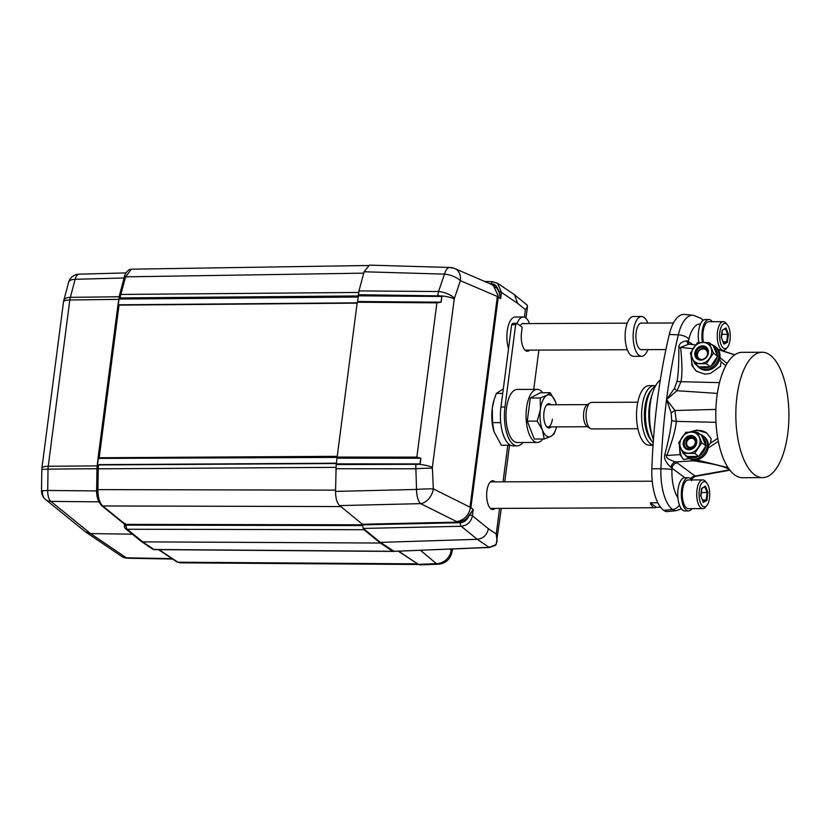 <?xml version="1.0" encoding="UTF-8"?>
<svg xmlns="http://www.w3.org/2000/svg" width="830" height="830" viewBox="0 0 830 830"><rect width="100%" height="100%" fill="white"/><g stroke="black" fill="none" stroke-linecap="round" stroke-linejoin="round"><path stroke-width="1.25" d="M490.177 283.684L491.453 283.725C494.348 283.891 496.34 285.375 497.45 288.176L499.235 291.683L500.635 298.634L498.913 291.755L496.952 288.342L493.248 285.167L498 295.542L497.357 296.486L460.38 280.675L454.249 298.873A14.38 3.943 -172.6 0 0 441.342 295.895L441.902 296.486L441.166 302.182L436.933 302.535L357.253 302.213L336.171 464.561L335.559 491.402C335.59 498.291 336.97 503.022 339.678 505.595L362.378 524.228L457.33 522.132C461.947 521.562 465.215 520.14 467.145 517.879L473.245 509.547L472.436 515.783C471.025 522.039 467.28 525.535 461.19 526.272L363.26 528.44L380.451 542.384L393.97 551.296M337.208 457.558L416.795 457.621L420.758 458.233L420.022 463.929L419.399 464.198L336.337 464.24L336.43 463.514L98.48 464.935L97.39 465.599M337.136 457.071L416.733 457.133L420.893 458.233L337.291 458.16M420.893 458.233L420.156 463.929L415.757 464.624L416.525 489.441L335.559 491.402M454.249 298.873L432.357 467.404A14.38 3.943 -172.6 0 0 419.451 464.416L419.399 464.198M441.166 302.182L436.767 302.846L357.253 302.213M493.248 285.167L454.954 268.63A14.38 10.499 -66.9 0 1 460.38 280.675A14.38 6.599 -161.1 0 0 444.496 274.128L364.08 271.773L369.392 265.123M364.08 271.773L358.985 290.905L358.321 296.507L120.288 298.499L119.427 299.049L118.887 298.323L119.219 298.976M358.373 295.822L358.29 295.21L437.804 295.843L441.768 296.486L441.031 302.182L357.637 301.518L358.373 295.822L441.902 296.486M380.451 542.384L477.26 539.313L461.19 526.272A2.874 1.131 -91.3 0 1 460.411 522.693L362.482 524.861L362.378 524.228M362.482 524.861L363.26 528.44M398.514 551.12L418.33 564.338L420.156 564.877M495.033 481.877A14.38 6.08 89.8 0 0 492.688 480.778A14.38 6.08 89.8 0 0 486.93 490.831A14.38 6.08 89.8 0 0 492.802 509.537A14.38 6.08 89.8 0 0 495.137 508.417M527.029 305.025L526.884 304.859A1.11 1.058 -35.4 0 1 527.029 305.025L527.465 306.893L525.4 309.652C527.33 307.359 527.828 305.762 526.894 304.869L513.926 294.308L497.647 283.31L492.636 281.712L485.011 281.474M524.425 317.174L525.4 309.652L517.65 303.365L514.507 294.743M420.084 564.877L438.24 564.192A14.38 6.235 -92.2 0 1 436.424 563.653L418.33 564.338M457.455 522.682C462.206 522.101 465.578 520.638 467.56 518.293L473.245 509.547L470.901 507.628L470.33 508.603C468.079 516.115 463.524 520.452 456.676 521.593L457.455 522.682L362.492 524.778M432.357 467.404L433.343 488.901A14.38 10.334 116.5 0 1 420.654 503.644A14.38 5.727 -91.4 0 1 416.525 489.441A14.38 0.986 177.2 0 1 433.343 488.901L469.998 507.161L470.33 508.603M420.156 463.929L336.555 463.856M432.326 468.255A14.38 0.986 177.2 0 0 415.508 468.794L335.891 468.732M454.425 298.095A14.38 6.599 -161.1 0 0 438.531 291.538L444.496 274.128A14.38 5.934 -88.3 0 1 449.725 267.478A14.38 14.38 0 0 1 454.954 268.63A14.38 10.499 -66.9 0 0 451.25 268.017M496.952 288.342L491.007 284.036M498 295.542L498.259 297.047L500.635 298.634L501.445 292.409L497.647 283.31M469.956 514.756L470.226 515.057A2.874 0.789 -172.6 0 1 472.436 515.783L488.382 528.72C487.013 535.008 483.309 538.535 477.26 539.313L489.161 547.354L392.943 551.421L380.358 543.038L142.719 541.865L141.09 541.295L125.579 528.71A3.32 2.843 129.1 0 0 127.198 529.27L142.719 541.865L153.986 549.481L152.523 549.035A3.32 3.32 0 0 0 154.359 549.605L392.839 551.411M495.749 544.698A1.11 0.778 23.3 0 0 496.247 544.107L497.035 541.202L496.257 534.043C497.253 538.95 497.087 542.509 495.749 544.698L489.161 547.354A2.874 1.266 -92.3 0 0 489.534 547.468L393.845 551.307M501.299 508.385L496.205 544.335L495.489 545.331L489.534 547.468M449.881 549.055L451.178 550.145A14.38 13 129.9 0 1 436.424 563.653L420.385 550.238M358.985 290.905L438.531 291.538L437.742 295.356L441.228 296.154M656.281 507.223A13.27 5.613 -90.2 0 1 654.746 507.732A13.27 5.613 -90.2 0 1 653.044 507.12A13.27 5.613 -90.2 0 1 650.347 502.804L656.281 507.223L660.597 507.203M657.868 502.773L650.347 502.804M398.161 551.13L418.434 564.41M363.198 528.378L363.913 529.696L380.358 543.038M456.676 521.593L420.654 503.644L339.678 505.595L360.23 522.464M118.254 304.983L119.053 298.831M97.484 464.852L98.293 458.648M392.559 551.286L153.986 549.481A3.32 1.39 90.4 0 0 154.359 549.605M336.544 463.192L98.48 464.935A16.59 7.148 89.7 0 0 98.231 468.763L97.919 489.544C97.982 497.481 99.579 502.949 102.702 505.958L125.486 524.436L126.399 524.384L126.295 525.131A3.32 1.432 90.1 0 0 127.198 529.27L363.913 529.696M362.43 525.556L126.295 525.131L124.656 526.147M125.486 524.436L125.019 523.357L125.486 524.436M362.492 524.809L126.399 524.384M337.156 457.413L98.324 458.419L337.167 456.884M357.139 303.126L119.032 305.118L99.206 457.745L98.054 458.087L98.573 458.772M357.17 302.815L119.209 304.807L118.047 305.731M98.054 458.087L117.881 305.461L119.271 304.828L118.503 305.305M358.218 297.047L119.427 299.049M119.074 298.624L120.163 297.939L120.288 298.499M132.312 534.178L90.563 533.586L50.9 501.403L98.895 501.849M85.832 532.134L121.574 556.339A11.06 9.628 -55.9 0 0 126.347 557.812A11.06 4.607 91 0 0 127.571 558.237L172.64 559.057M126.046 272.914L78.985 274.18A11.06 4.752 88.5 0 0 75.136 279.295L124.085 277.977M78.985 274.18A11.06 11.06 0 0 0 68.589 282.387L63.785 300.46A11.06 5.395 14.9 0 1 70.332 297.358A11.06 4.835 89.3 0 0 69.824 299.983L118.981 299.35M63.785 300.46A11.06 11.06 0 0 0 63.505 301.881L41.915 468.172A11.06 3.03 7.4 0 1 48.233 466.273A11.06 4.856 89.6 0 0 48.026 469.116L96.965 468.732M85.21 531.677L45.588 499.536A11.06 11.06 0 0 1 41.5 490.779L47.704 490.468A11.06 4.856 90.5 0 0 50.9 501.403A11.06 9.472 -50.9 0 1 45.588 499.536L45.588 499.536A11.06 9.472 -50.9 0 1 42.538 490.987M97.162 465.589L96.591 490.924L97.639 498.291M85.231 531.698L90.563 533.586L126.347 557.812L172.018 558.642M68.589 282.387A11.06 5.395 14.9 0 1 75.136 279.295L70.332 297.358L119.147 296.746M63.505 301.881A11.06 3.03 7.4 0 1 69.824 299.983L48.233 466.273L97.12 465.889M41.915 468.172A11.06 11.06 0 0 0 41.822 469.427L48.026 469.116L47.704 490.468L96.664 490.924M517.049 323.451A19.91 8.425 -90.2 0 1 523.232 316.977A19.91 8.425 -90.2 0 1 529.54 323.586M520.14 325.744A13.384 5.665 -90.2 0 1 523.263 323.503A13.384 5.665 -90.2 0 1 523.989 323.617M508.541 348.662A19.91 8.425 89.8 0 1 507.244 330.942A19.91 8.425 -90.2 0 1 515.212 317.019L523.232 316.977M647.784 323.088A19.91 8.425 -90.2 0 0 641.476 316.479A19.91 8.425 -90.2 0 0 633.508 330.402A19.91 8.425 89.8 0 0 641.652 356.288A19.91 8.425 89.8 0 0 647.898 349.627M642.347 349.648A13.384 5.665 89.8 0 1 641.621 349.762A13.384 5.665 89.8 0 1 636.154 332.363A13.384 5.665 -90.2 0 1 641.507 323.005A13.384 5.665 -90.2 0 1 642.233 323.109M641.652 356.288L633.632 356.329A19.91 8.425 89.8 0 1 625.498 330.433A19.91 8.425 -90.2 0 1 633.466 316.51L641.476 316.479M494.016 431.745A26.539 11.236 -90.2 0 1 494.006 431.693A26.539 11.236 -90.2 0 1 492.283 408.059A26.539 11.236 -90.2 0 1 493.871 400.475L496.33 393.441L503.322 388.824M508.769 444.019L509.247 445.233L501.372 445.264L494.037 431.787L492.532 422.667L492.283 408.059L494.13 399.624M492.532 422.667L500.407 422.636L500.874 423.85M496.33 393.441L502.731 393.41M500.604 421.069L500.407 422.636M509.247 445.233L509.921 444.88M527.289 421.152L537.207 421.111L542.415 430.044A21.009 8.891 89.8 0 0 550.913 436.362L544.21 438.997L542.415 430.044A21.009 8.891 -90.2 0 1 540.413 409.532A21.009 8.891 -90.2 0 1 546.918 395.329L550.217 392.714L555.426 401.647A21.009 8.891 89.8 0 0 546.918 395.329L540.216 397.964L530.297 398.006L527.289 421.152L534.292 439.039L544.21 438.997M556.059 403.463L555.426 401.647A21.009 8.891 -90.2 0 1 556.059 403.463A21.009 8.891 -90.2 0 1 556.432 404.76M556.525 426.879A21.009 8.891 -90.2 0 1 556.162 428.176A21.009 8.891 -90.2 0 1 550.913 436.362L554.212 433.748L556.069 428.467M551.016 404.781A12.17 5.146 89.8 0 0 546.472 405.102A12.17 5.146 89.8 0 0 543.992 412.188A12.17 5.146 89.8 0 0 546.555 426.62A12.17 5.146 89.8 0 0 551.11 426.9M542.903 438.997A26.539 11.236 -90.2 0 1 537.404 442.442L517.36 442.525A26.539 11.236 -90.2 0 1 506.508 407.997A26.539 11.236 -90.2 0 1 517.142 389.436L537.176 389.353A26.539 11.236 -90.2 0 1 542.706 392.746M537.404 442.442A26.539 11.236 -90.2 0 1 526.552 407.914A26.539 11.236 -90.2 0 1 537.176 389.353M550.217 392.714L540.299 392.756L530.297 398.006M537.207 421.111L540.413 409.532L540.216 397.964M552.386 419.181A11.06 4.679 -90.2 0 1 547.966 426.911A11.06 4.679 -90.2 0 1 546.161 426.07M546.078 405.642A11.06 4.679 -90.2 0 1 547.873 404.791M787.732 433.789A62.686 26.529 89.8 0 0 762.096 352.252A62.686 26.529 89.8 0 0 736.999 396.086A62.686 26.529 -90.2 0 0 762.635 477.624A62.686 26.529 -90.2 0 0 787.732 433.789M762.096 352.252L742.062 352.335A62.686 26.529 89.8 0 0 716.964 396.18A62.686 26.529 -90.2 0 0 742.591 477.717L762.635 477.624M660.307 380.005A37.122 15.708 89.8 0 0 652.422 393.576A37.122 15.708 89.8 0 0 650.201 404.189A37.122 15.708 -90.2 0 0 652.608 437.234A37.122 15.708 -90.2 0 0 653.428 439.641M652.608 437.234L651.27 432.928A29.797 12.606 -90.2 0 1 649.33 406.41A29.797 12.606 89.8 0 1 651.114 397.892L652.422 393.576M655.378 386.23A29.797 12.606 89.8 0 0 652.09 389.063A29.797 12.606 89.8 0 0 646.03 406.42A29.797 12.606 -90.2 0 0 652.318 441.757A29.797 12.606 -90.2 0 0 653.21 442.753M652.318 441.757L650.689 439.744A27.515 11.641 -90.2 0 1 644.889 407.115A27.515 11.641 89.8 0 1 650.481 391.075L652.09 389.063M655.607 385.815A29.797 12.606 89.8 0 0 654.071 385.608A29.797 12.606 89.8 0 0 642.14 406.441A29.797 12.606 -90.2 0 0 653.054 445.046M653.044 445.202L649.257 445.212A29.797 12.606 -90.2 0 1 637.077 406.461A29.797 12.606 89.8 0 1 648.998 385.628L654.071 385.608M637.782 402.197L591.614 402.394A13.27 5.613 89.8 0 0 590.099 402.892A13.27 5.613 89.8 0 0 586.302 411.67A13.27 5.613 -90.2 0 0 590.213 428.456A13.27 5.613 -90.2 0 0 591.728 428.934L637.897 428.737M590.213 428.456L586.986 426.34A11.06 4.679 -90.2 0 1 583.729 412.354A11.06 4.679 89.8 0 1 586.893 405.03L590.099 402.892M511.643 324.748L515.658 324.727L516.82 323.285L512.816 323.306L511.643 324.748L500.957 407.022A29.859 12.637 89.8 0 0 513.168 445.866L517.173 445.845A29.859 12.637 89.8 0 0 522.952 442.504M515.658 324.727L504.972 407.001A29.859 12.637 89.8 0 0 517.173 445.845M529.716 350.136A14.38 6.08 -90.2 0 1 527.382 351.246A14.38 6.08 -90.2 0 1 521.51 332.55L522.195 327.269L516.82 323.285M533.752 389.363L538.857 350.094M702.886 320.484A8.85 7.646 -53.4 0 0 701.008 318.326L693.206 315.244L684.501 314.446A39.809 16.839 89.8 0 0 669.291 334.469A331.803 140.384 89.8 0 0 651.851 468.743A39.809 16.839 89.8 0 0 663.699 510.346A26.539 11.236 89.8 0 0 667.559 511.55L676.263 510.668L681.44 508.904M692.894 344.626L687.24 340.798C681.596 341.493 678.795 343.838 678.836 347.822C678.919 363.312 678.338 374.455 677.093 381.25L674.427 388.43L666.573 399.552L671.138 412.863L671.698 420.488C670.889 428.788 668.607 440.128 664.861 454.498C663.741 458.368 665.774 462.652 670.951 467.332L671.999 468.193A5.53 4.772 126.6 0 1 677.259 462.912L695.488 476.358L724.538 471.17A5.53 3.299 -101.3 0 1 724.538 471.17L724.538 471.17A5.53 3.299 -101.3 0 1 723.21 470.994L694.938 476.057A5.53 4.772 126.6 0 0 690.685 478.713M674.427 388.43A4.42 1.971 -128.6 0 0 677 390.723L666.573 399.552L674.946 410.497L676.305 421.381C675.558 429.691 672.404 441.062 666.843 455.483C665.473 457.444 668.378 459.592 675.537 461.937L677.259 462.912M678.836 347.822A4.42 1.691 165.7 0 0 680.631 347.345C682.239 363.416 682.353 374.87 680.963 381.707L677 390.723L717.348 393.41M687.24 340.798A4.42 3.247 -62.8 0 0 688.62 344.139M688.713 344.191L680.631 347.345L692.988 348.745M700.447 324.032A30.15 12.761 89.8 0 0 688.89 339.19A322.144 136.296 89.8 0 0 688.392 341.286A4.42 3.818 -53.4 0 0 689.128 344.201M691.369 479.398A5.53 5.001 99.3 0 1 695.322 476.327M670.951 467.332A5.53 4.15 114.4 0 1 675.537 461.937L693.206 460.806C713.447 463.742 725.617 466.699 729.715 469.687M664.861 454.498A5.53 0.685 -151.9 0 0 666.843 455.483L680.029 454.633L679.365 444.807M671.138 412.863L674.946 410.497L715.885 409.418M689.191 432.15L696.827 430.054L706.61 432.97L711.144 438.614L710.573 443.033L708.384 445.627M706.704 433.042A17.7 15.282 -53.4 0 0 691.328 432.119A11.06 9.555 -53.4 0 0 681.99 437.42A11.06 9.555 -53.4 0 0 680.621 447.972A11.06 9.555 -53.4 0 0 688.62 453.211A11.06 9.555 -53.4 0 0 697.978 447.899A11.06 9.555 -53.4 0 0 699.348 437.348A11.06 9.555 -53.4 0 0 691.359 432.119L685.819 432.326L678.67 442.898L683.08 453.419L694.648 453.377L698.798 456.459L705.957 445.886L701.547 435.356L697.397 432.274L691.359 432.119M680.258 447.09A17.7 15.282 -53.4 0 0 683.536 459.509L680.029 454.633M683.536 459.509L689.242 458.565M719.61 359.245L721.114 361.818L720.544 366.238L710.324 373.459L704.722 374.123L696.463 371.207L691.981 365.677L691.006 355.147M691.898 357.429A17.7 15.282 -53.4 0 0 696.92 371.529M696.36 459.83L728.138 467.715M718.344 441.342L708.156 448.003M727.059 363.457L719.932 357.543M718.261 349.638L734.654 354.867M691.629 459.581L693.206 460.806A3.32 0.934 98.2 0 0 693.724 459.945M703.145 348.922A5.53 4.772 -53.4 0 0 697.449 354.213A5.53 4.772 -53.4 0 0 701.775 359.473A5.53 4.772 -53.4 0 0 702.574 359.4A5.53 4.772 -53.4 0 1 701.775 359.473A5.53 4.772 -53.4 0 1 699.161 358.633A5.53 4.772 -53.4 0 1 697.843 352.719A5.53 4.772 -53.4 0 1 703.145 348.922A5.53 4.772 -53.4 0 1 707.15 351.557A5.53 4.772 -53.4 0 1 706.434 356.848A5.53 4.772 -53.4 0 0 705.759 349.752A5.53 4.772 -53.4 0 0 703.145 348.922M707.388 349.658A6.64 5.727 -53.4 0 0 706.859 349.202A6.64 5.727 -53.4 0 0 703.726 348.195A6.64 5.727 -53.4 0 0 697.968 351.598A6.64 5.727 -53.4 0 0 697.48 358.124M690.363 447.339A4.752 4.109 -53.4 0 0 695.26 442.784A4.752 4.109 -53.4 0 0 691.535 438.261A4.752 4.109 -53.4 0 0 686.638 442.815A4.752 4.109 -53.4 0 0 690.363 447.339M688.329 449.123L687.748 448.688A6.64 5.727 -53.4 0 0 688.516 449.155M691.629 437.524A5.53 4.772 -53.4 0 0 686.337 441.321A5.53 4.772 -53.4 0 0 687.655 447.235A5.53 4.772 -53.4 0 0 690.259 448.076A5.53 4.772 -53.4 0 0 695.561 444.278A5.53 4.772 -53.4 0 0 694.243 438.365A5.53 4.772 -53.4 0 0 691.629 437.524M702.45 342.458A16.59 7.024 -90.2 0 1 702.201 331.108A16.59 7.024 -90.2 0 1 708.841 319.509A16.59 7.024 -90.2 0 1 712.348 321.708M698.86 342.583A16.59 7.024 -90.2 0 1 698.59 331.129A16.59 7.024 -90.2 0 1 705.23 319.519L708.841 319.509M691.919 508.686A16.59 7.024 -90.2 0 1 688.433 510.907A16.59 7.024 -90.2 0 1 681.648 489.337A16.59 7.024 -90.2 0 1 688.288 477.727A16.59 7.024 -90.2 0 1 691.795 479.927M688.433 510.907L684.823 510.927A16.59 7.024 -90.2 0 1 678.037 489.347A16.59 7.024 -90.2 0 1 684.677 477.748L688.288 477.727M703.477 342.458A14.38 6.08 -90.2 0 1 708.851 321.718L723.272 321.656A14.38 6.08 -90.2 0 1 725.119 322.32A14.38 6.08 89.8 0 1 726.126 323.306L727.381 324.872A12.606 5.333 89.8 0 0 726.499 324.001A12.606 5.333 -90.2 0 0 719.838 332.239A12.606 5.333 -90.2 0 0 723.376 348.05A12.606 5.333 89.8 0 0 727.485 347.168A12.606 5.333 89.8 0 0 730.276 336.005A12.606 5.333 89.8 0 0 727.381 324.872M723.272 321.656A14.38 6.08 -90.2 0 0 717.317 333.857A14.38 6.08 -90.2 0 0 721.561 349.752A14.38 6.08 89.8 0 0 723.397 350.416A14.38 6.08 89.8 0 0 726.229 348.735L727.485 347.168M721.436 337.872L723.885 344.139L727.391 342.302L728.45 334.189L725.991 327.912L722.162 330.247L721.187 337.727M728.45 334.189L727.651 334.334L725.41 328.597M727.391 342.302L726.686 341.815L727.651 334.334L721.955 334.355M723.885 344.139L723.449 343.506L723.885 344.139M723.075 341.825L726.686 341.815L723.687 343.381M702.854 508.634A14.38 6.08 89.8 0 1 701.008 507.97A14.38 6.08 -90.2 0 1 696.764 492.086A14.38 6.08 -90.2 0 1 702.73 479.885L688.298 479.948A14.38 6.08 -90.2 0 0 682.333 492.149A14.38 6.08 -90.2 0 0 686.576 508.033A14.38 6.08 89.8 0 0 688.423 508.697L702.854 508.634A14.38 6.08 89.8 0 0 705.687 506.964L706.932 505.387A12.606 5.333 89.8 0 0 709.723 494.234A12.606 5.333 89.8 0 0 706.838 483.091A12.606 5.333 89.8 0 0 705.957 482.23A12.606 5.333 -90.2 0 0 699.296 490.457A12.606 5.333 -90.2 0 0 702.834 506.279A12.606 5.333 89.8 0 0 706.932 505.387M706.838 483.091L705.573 481.535A14.38 6.08 89.8 0 0 704.566 480.549A14.38 6.08 -90.2 0 0 702.73 479.885M700.883 496.091L703.342 502.368L706.849 500.521L707.897 492.408L705.448 486.141L701.609 488.476L700.634 495.956M707.897 492.408L707.108 492.553L704.857 486.826M706.849 500.521L706.133 500.034L707.108 492.553L701.402 492.584M703.342 502.368L702.896 501.735L703.342 502.368M702.533 500.054L706.133 500.034L703.135 501.611M684.968 454.83A13.27 11.464 -53.4 0 0 687.209 457.133L688.329 457.973A13.27 11.464 -53.4 0 0 700.551 458.409A13.27 11.464 -53.4 0 0 708.27 447.266A13.27 11.464 -53.4 0 0 704.162 436.663L703.041 435.823A13.27 11.464 -53.4 0 0 700.188 434.349M687.209 457.133A13.27 11.464 -53.4 0 0 699.42 457.579A13.27 11.464 -53.4 0 0 707.15 446.426A13.27 11.464 -53.4 0 0 703.041 435.823M705.666 445.077A12.077 10.427 -53.4 0 0 702.159 436.673M688.641 456.573A12.077 10.427 -53.4 0 0 697.968 456.51M699.4 455.722A12.077 10.427 -53.4 0 0 705.479 446.748M696.619 365.169A13.27 11.464 -53.4 0 0 698.85 367.472L699.981 368.313A13.27 11.464 -53.4 0 0 712.192 368.748A13.27 11.464 -53.4 0 0 719.921 357.606A13.27 11.464 -53.4 0 0 715.813 347.002L714.682 346.162A13.27 11.464 -53.4 0 0 711.829 344.689M698.85 367.472A13.27 11.464 -53.4 0 0 711.071 367.918A13.27 11.464 -53.4 0 0 718.79 356.765A13.27 11.464 -53.4 0 0 714.682 346.162M717.317 355.416A12.077 10.427 -53.4 0 0 713.81 347.013M700.292 366.912A12.077 10.427 -53.4 0 0 709.609 366.85M711.04 366.061A12.077 10.427 -53.4 0 0 717.12 357.087M690.913 435.543A7.47 6.443 -53.4 0 0 683.225 442.691A7.47 6.443 -53.4 0 0 689.056 449.777A7.47 6.443 -53.4 0 0 696.754 442.629A7.47 6.443 -53.4 0 0 690.913 435.543M683.08 453.419L687.23 456.51L698.798 456.459M694.648 453.377L701.807 442.805L697.397 432.274M701.807 442.805L705.957 445.886M691.141 436.58A6.64 5.727 126.6 0 1 694.274 437.586A6.64 5.727 126.6 0 1 695.851 444.683A6.64 5.727 126.6 0 1 689.502 449.238A6.64 5.727 -53.4 0 1 686.358 448.242A6.64 5.727 -53.4 0 1 684.792 441.145A6.64 5.727 -53.4 0 1 691.141 436.58M703 342.458A11.06 9.555 -53.4 0 0 693.641 347.76A11.06 9.555 -53.4 0 0 692.262 358.311A11.06 9.555 -53.4 0 0 700.261 363.55A11.06 9.555 -53.4 0 0 709.619 358.238A11.06 9.555 -53.4 0 0 710.988 347.687A11.06 9.555 -53.4 0 0 703 342.458L697.47 342.666L690.311 353.238L694.731 363.758L706.299 363.716L710.449 366.798L717.608 356.226L713.188 345.695L709.038 342.614L703 342.458M702.553 345.882A7.47 6.443 -53.4 0 0 694.866 353.03A7.47 6.443 -53.4 0 0 700.707 360.127A7.47 6.443 -53.4 0 0 708.395 352.968A7.47 6.443 -53.4 0 0 702.553 345.882M694.731 363.758L698.881 366.85L710.449 366.798M706.299 363.716L713.458 353.144L709.038 342.614M713.458 353.144L717.608 356.226M702.792 346.919A6.64 5.727 126.6 0 1 705.925 347.926A6.64 5.727 126.6 0 1 707.502 355.022A6.64 5.727 126.6 0 1 701.143 359.577A6.64 5.727 -53.4 0 1 698.009 358.581A6.64 5.727 -53.4 0 1 696.432 351.484A6.64 5.727 -53.4 0 1 702.792 346.919M436.933 302.535L416.795 457.621M507.794 445.243L503.042 481.836M499.587 508.396L496.257 534.043L488.382 528.72M498.259 297.047L470.901 507.628M517.65 303.365L501.445 292.409A2.874 0.789 7.4 0 0 499.235 291.683L498.913 291.755M467.145 517.879L467.56 518.293C465.775 521.064 463.389 522.527 460.411 522.693M415.923 464.312L336.171 464.561M497.357 296.486L469.998 507.161M491.453 283.725A2.874 1.172 -88.2 0 1 492.636 281.712M438.24 564.192A14.38 14.38 0 0 0 451.665 553.205A14.38 7.159 13.6 0 0 451.178 550.145L451.447 548.993M358.228 294.723L437.804 295.843M159.059 549.647L177.879 562.201L417.241 563.861M158.52 549.636L176.915 561.91A2.21 1.93 123.7 0 0 177.879 562.201L179.768 562.823L418.569 564.483M340.622 506.559L102.702 505.958A2.21 1.899 129.1 0 1 101.623 505.584L124.718 524.321M335.932 467.342L96.965 468.826L96.654 489.607L335.569 490.146M336.524 463.213L98.718 464.634L97.847 465.174M96.965 468.826L97.193 465.319L98.718 464.634M337.239 456.324L99.206 457.745L99.341 458.305M363.706 273.153L125.548 276.846A2.21 1.079 -165.1 0 0 124.22 277.459C124.5 275.218 127.094 269.418 131.399 269.179L125.548 276.846L120.869 294.443A16.59 7.138 89.5 0 0 120.163 297.939L358.197 295.937M358.622 292.451L120.869 294.443A2.21 1.079 -165.1 0 0 119.541 295.055L118.887 298.312M357.17 302.836L119.271 304.828M118.887 298.489L117.995 305.181M98.096 458.388L97.214 465.225M500.957 407.022L504.972 407.001M663.699 510.346L672.518 509.506A25.699 10.873 89.8 0 0 676.263 510.668M679.438 505.086A8.85 7.646 126.6 0 1 672.518 509.506A38.969 16.486 89.8 0 1 660.919 468.774A8.85 0.747 -178 0 1 671.958 469.552A30.15 12.761 89.8 0 0 677.892 497.72M671.958 469.552A322.144 136.296 89.8 0 1 671.999 468.193L684.864 477.748M651.851 468.743L660.919 468.774A330.963 140.031 89.8 0 1 666.573 399.552A330.963 140.031 89.8 0 1 678.317 334.853L669.291 334.469M688.89 339.19A8.85 3.994 -166.6 0 0 678.317 334.853A38.969 16.486 89.8 0 1 693.206 315.244M677.093 381.25A4.42 1.276 -175 0 0 680.963 381.707L719.506 382.62M729.56 469.728L723.21 470.994M671.698 420.488A5.53 1.421 -170 0 0 676.305 421.381L716.01 422.325M717.794 438.406L710.573 443.033M725.793 365.667L721.114 361.818M526.168 304.205L526.884 304.859M449.725 267.478L369.257 265.123M527.465 306.893L526.013 318.077M509.516 445.088L504.744 481.836M451.665 553.205L452.692 548.941M654.746 507.732L490.457 508.437M652.245 481.203L490.354 481.888M665.909 349.555L640.895 349.658M627.324 349.721L525.037 350.156M673.431 322.974L640.781 323.119M627.21 323.171L522.537 323.617M176.925 561.91L179.778 562.823M141.276 541.43L152.523 549.035M124.573 524.197L124.376 525.701A3.32 3.32 0 0 0 125.579 528.71M96.654 489.607C96.249 495.946 97.899 501.268 101.623 505.584M124.22 277.469L119.541 295.065M131.368 269.179L367.783 265.507M121.574 556.339A11.06 11.06 0 0 0 127.571 558.237M41.5 490.779L41.822 469.427M556.162 428.176L555.955 428.84M546.721 404.791L587.505 404.625M546.825 426.921L587.609 426.745M703.155 320.276L701.008 318.326M729.85 470.102L724.538 471.17M691.649 480.684C691.504 479.014 692.791 477.572 695.488 476.358M688.329 344.108L695.665 344.948M718.043 349.295L734.737 354.804M721.747 350.416L723.397 350.416M723.853 343.807L721.498 337.8L722.515 329.977M722.494 330.132L725.617 328.493M703.301 502.026L700.956 496.029L701.973 488.196M701.952 488.351L705.064 486.722"/></g></svg>
